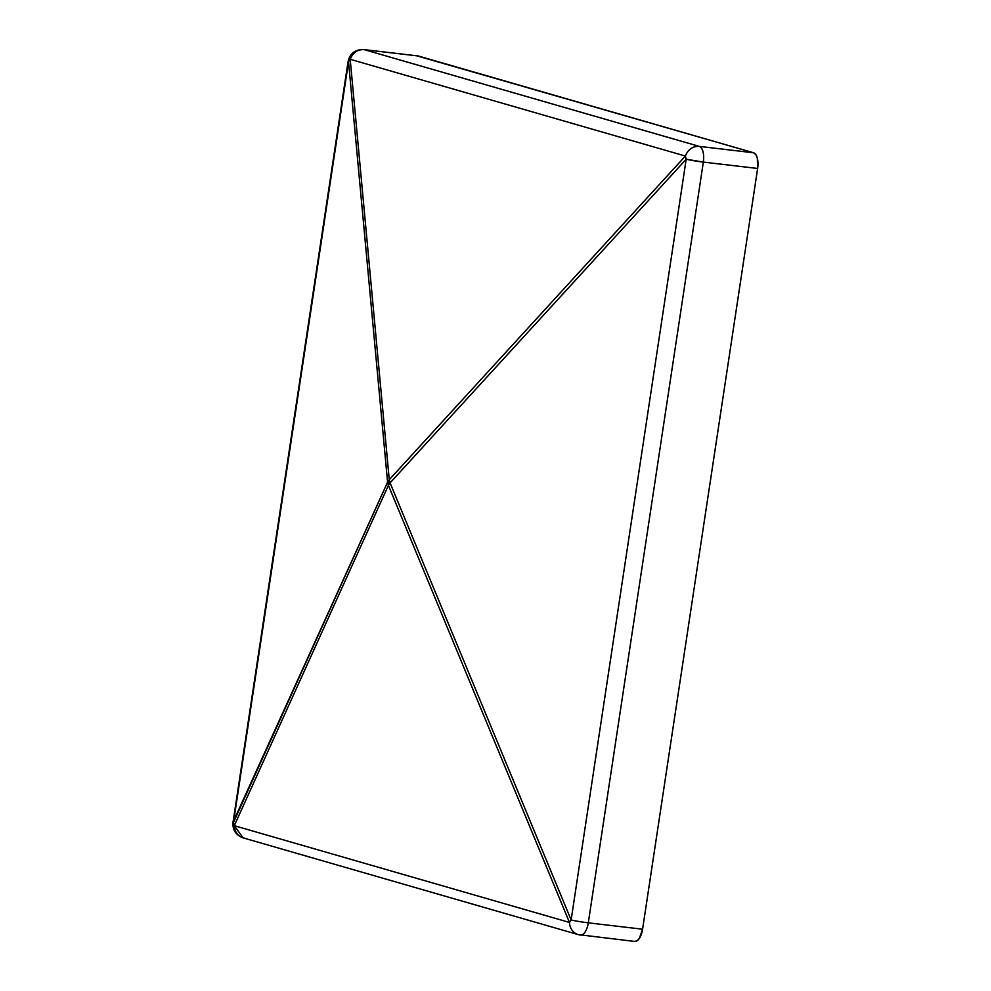 <?xml version="1.0" encoding="UTF-8"?>
<svg xmlns="http://www.w3.org/2000/svg" width="991" height="991" viewBox="0 0 991 991"><rect width="100%" height="100%" fill="white"/><g stroke="black" fill="none" stroke-linecap="round" stroke-linejoin="round"><path stroke-width="1.49" d="M580.057 934.984A14.109 6.318 -83.3 0 0 580.515 935.07A14.109 6.318 96.7 0 1 580.057 934.984A14.109 12.573 -73.9 0 1 578.249 934.612A14.109 12.573 -73.9 0 1 569.466 922.448L234.285 825.689L388.41 485.355L569.466 922.448A14.109 7.234 -22.5 0 1 571.138 919.982A14.109 0.929 -171.4 0 0 588.295 922.832A14.109 6.318 96.7 0 1 580.515 935.07A14.109 6.318 -83.3 0 0 588.295 922.832L642.577 929.211A14.109 6.318 -83.3 0 1 634.797 941.45A14.109 6.318 -83.3 0 1 634.339 941.363L636.841 940.979L639.294 938.539L642.577 929.211L757.632 168.458A14.109 6.318 -83.3 0 0 753.606 152.775L699.312 146.395A14.109 6.318 96.7 0 1 703.337 162.09L757.632 168.458L642.577 929.211L588.295 922.832L703.337 162.09A14.109 0.929 -171.4 0 1 686.193 159.229L390.082 482.89L571.138 919.982L686.193 159.229L571.138 919.982A14.109 0.929 8.6 0 0 588.295 922.832L703.337 162.09L757.632 168.458L757.322 158.102L755.786 154.509L753.606 152.775L699.312 146.395L364.143 49.637A14.109 12.573 106.1 0 0 350.195 59.299L685.376 156.045A14.109 12.573 -73.9 0 1 699.312 146.395L364.143 49.637L418.425 56.016L753.606 152.775L417.186 55.942M243.068 837.853L578.249 934.612A14.109 12.573 106.1 0 1 569.466 922.448L388.41 485.355A14.109 12.573 106.1 0 1 388.583 482.506A14.109 12.573 106.1 0 1 389.265 479.706L685.376 156.045C688.15 149.344 692.796 146.123 699.312 146.395C702.916 148.303 704.254 153.531 703.337 162.09L686.193 159.229A14.109 8.535 -137.5 0 1 685.376 156.045L686.193 159.229L390.082 482.89L389.265 479.706L387.592 482.171A14.109 0.929 8.6 0 0 388.583 482.506A14.109 12.573 -73.9 0 1 389.265 479.706A14.109 8.535 42.5 0 0 390.082 482.89A14.109 0.929 -171.4 0 1 388.583 482.506A14.109 0.929 -171.4 0 1 387.592 482.171L388.41 485.355A14.109 12.573 -73.9 0 1 388.583 482.506A14.109 0.929 8.6 0 0 390.082 482.89A14.109 7.234 157.5 0 0 388.41 485.355L390.082 482.89L571.138 919.982L569.466 922.448L234.285 825.689L388.41 485.355A14.109 10.368 -155.6 0 1 387.592 482.171A14.109 9.068 -5.3 0 1 389.265 479.706L350.195 59.299L389.265 479.706L685.376 156.045L350.195 59.299C352.969 52.585 357.627 49.377 364.143 49.637L418.425 56.016A14.109 6.318 -83.3 0 0 417.967 55.93L363.672 49.55A14.109 6.318 96.7 0 1 364.143 49.637L363.672 49.55C355.162 49.439 349.972 53.403 348.089 61.454L348.522 61.764A14.109 0.929 -171.4 0 1 348.089 61.454L233.034 822.196A14.109 0.929 8.6 0 0 233.467 822.505L348.522 61.764L387.592 482.171L233.467 822.505L348.522 61.764L350.195 59.299A14.109 9.068 174.7 0 0 348.522 61.764L387.592 482.171L233.034 822.196C232.402 829.801 235.747 835.017 243.068 837.853L234.285 825.689A14.109 12.573 106.1 0 0 243.068 837.853L244.876 838.225M233.74 824.091L233.467 822.505A14.109 10.368 24.4 0 0 234.285 825.689L233.74 824.091M634.797 941.45L578.249 934.612"/></g></svg>
